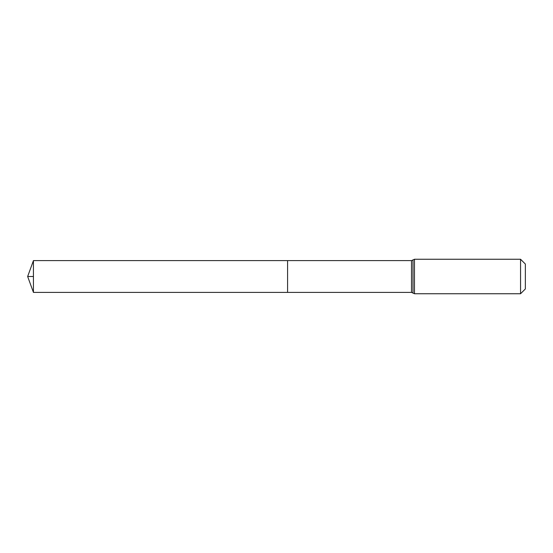 <?xml version="1.0" encoding="UTF-8"?>
<svg xmlns="http://www.w3.org/2000/svg" width="553" height="553" viewBox="0 0 553 553"><rect width="100%" height="100%" fill="white"/><g stroke="black" fill="none" stroke-linecap="round" stroke-linejoin="round"><path stroke-width="0.83" d="M287.588 260.608L287.588 292.392L287.588 260.608L33.436 260.608L33.436 292.392L411.501 292.392L411.501 260.608L287.588 260.608M520.56 259.253L520.56 293.747L525.35 288.956L525.35 264.044L520.56 259.253L414.474 259.253L411.501 260.608M33.436 276.5L27.65 276.5L33.436 292.392M520.56 293.747L414.474 293.747L414.474 259.253M414.474 293.747L412.987 293.069L412.987 259.931M412.987 293.069L411.501 292.392M27.65 276.5L33.436 260.608"/></g></svg>
